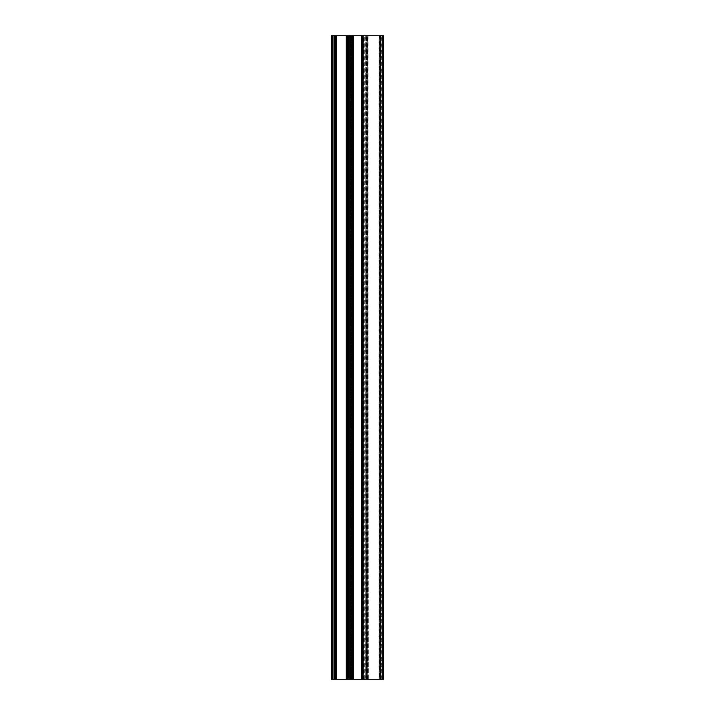 <?xml version="1.0" encoding="UTF-8"?>
<svg xmlns="http://www.w3.org/2000/svg" width="715" height="715" viewBox="0 0 715 715"><rect width="100%" height="100%" fill="white"/><g stroke="black" fill="none" stroke-linecap="round" stroke-linejoin="round"><path stroke-width="0.54" stroke-dasharray="3.58 2.68" d="M350.082 679.25L350.082 35.75L349.76 679.25L351.369 679.25L351.369 35.75L351.369 679.25L363.595 679.25L363.595 35.75L363.595 679.25L382.194 679.25L382.194 35.75L381.953 679.25M364.239 679.25L364.239 35.75L365.016 35.75L365.016 679.25L365.016 35.75L366.947 35.75L366.947 679.25L366.625 35.75L366.625 679.25L366.947 35.75L380.264 35.75L380.264 679.25L380.264 35.75L382.936 35.75L382.132 35.75L382.132 679.25L379.075 679.25L382.293 679.25L382.132 35.75M366.706 35.75L366.706 679.25M332.707 679.25L332.707 35.75L332.958 679.25M334.834 35.75L334.45 679.25L334.45 35.75M332.958 35.75L334.933 35.75L334.933 679.25L333.029 679.25L333.029 35.75L331.42 35.75L331.42 679.25L333.029 679.25L332.707 35.75M347.964 679.25L347.964 35.75L348.259 679.25M348.348 679.25L347.964 35.75M362.308 35.75L362.308 679.25M349.841 679.25L350.082 35.75M334.933 679.25L336.22 679.25L336.22 35.75L346.578 35.75L346.578 679.25L349.76 679.25L349.76 35.75L346.578 35.75M336.22 679.25L346.578 679.25M352.012 679.25L352.012 35.75L363.113 35.75L363.113 679.25M365.258 35.75L365.258 679.25M380.505 35.75L380.505 679.25M381.953 35.75L382.194 679.25L383.58 679.25L382.132 679.25M365.079 679.25L368.136 679.25L365.079 679.25L365.079 35.75L364.918 679.25L383.58 679.25L383.58 35.75L382.016 35.75M364.239 35.75L363.113 35.75M352.012 35.75L349.841 35.75M336.22 35.75L334.933 35.75M365.195 35.75L367.322 35.75L367.322 679.25M380.443 35.75L380.443 679.25L380.166 35.75L382.293 35.75L382.016 679.25M380.443 679.25L382.293 679.25L382.293 35.75L382.293 679.25L382.293 35.75L379.79 35.75L379.79 679.25M380.326 35.75L379.79 35.75M380.326 679.25L378.914 679.25L378.914 35.75L379.397 35.75L379.397 679.25M380.04 679.25L380.04 35.75L368.296 35.75L378.914 35.75L378.914 679.25L368.296 679.25L367.975 35.75L368.296 679.25L366.875 679.25M367.412 679.25L367.412 35.75L367.975 35.75L366.875 35.75M365.195 679.25L366.759 679.25M365.91 679.25L365.91 35.75L364.918 35.75L364.918 679.25L364.918 35.75L364.918 679.25L364.918 35.75L363.631 35.75L364.275 35.75L364.275 679.25M365.079 35.75L364.275 35.75M365.91 35.75L366.759 35.75M380.362 679.25L380.362 35.75L380.362 679.25L380.362 35.75L382.293 35.75L380.684 35.75L380.684 679.25M380.04 35.75L379.397 35.75M366.527 679.25L366.527 35.75L364.918 35.75L365.24 679.25M366.527 35.75L365.24 35.75M367.814 679.25L367.814 35.75L366.849 35.75L367.17 679.25M367.814 35.75L367.17 35.75M363.631 679.25L363.631 35.75L363.631 679.25M368.136 35.75L368.136 679.25M366.849 35.75L366.849 679.25M379.075 679.25L379.075 35.75M383.58 35.75L383.58 679.25M381.971 35.75L381.971 679.25M380.487 679.25L380.487 35.75L380.487 679.25M334.54 679.25L334.54 35.75M347.865 679.25L347.865 35.75M382.936 35.75L382.936 679.25L382.936 35.75M335.898 35.75L335.898 679.25M346.9 679.25L346.9 35.75M381.301 679.25L381.301 35.75M379.236 35.75L379.236 679.25L379.236 35.75M367.975 679.25L367.975 35.75L367.975 679.25M379.888 679.25L379.888 35.75M380.166 679.25L380.166 35.75M367.036 679.25L367.036 35.75"/><path stroke-width="1.07" d="M382.936 679.25L382.936 35.75L383.58 35.75L383.58 679.25L334.45 679.25L334.45 35.75L333.029 35.75L333.029 679.25L331.42 679.25L331.42 35.75L332.064 35.75L332.064 679.25M334.45 679.25L333.029 679.25M349.76 679.25L349.76 35.75L348.348 35.75L348.348 679.25M382.936 35.75L362.791 35.75L362.791 679.25M362.308 679.25L362.308 35.75L362.791 35.75M361.665 679.25L361.665 35.75L353.299 35.75L353.299 679.25M350.725 679.25L350.725 35.75L350.082 35.75L350.082 679.25M348.026 679.25L348.026 35.75L347.544 35.75L347.544 679.25M346.257 679.25L346.257 35.75L336.542 35.75L336.542 679.25M335.255 679.25L335.255 35.75L334.772 35.75L334.772 679.25M332.707 679.25L332.707 35.75L332.064 35.75M335.255 35.75L336.542 35.75M346.257 35.75L347.544 35.75M350.725 35.75L353.299 35.75M361.665 35.75L362.308 35.75M335.898 679.25L335.898 35.75M346.9 679.25L346.9 35.75M352.656 679.25L352.656 35.75M351.369 679.25L351.369 35.75"/></g></svg>
